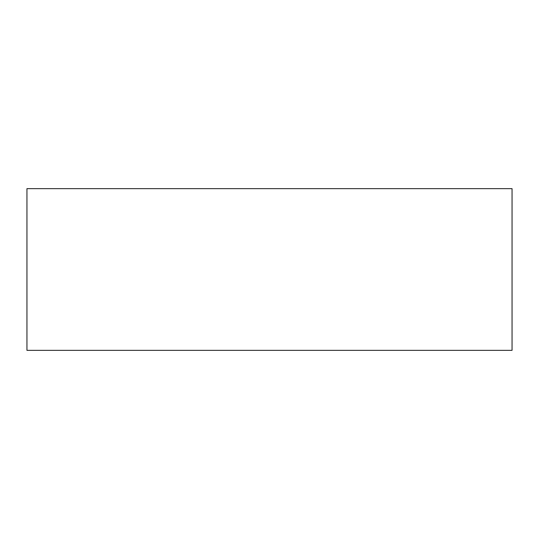 <?xml version="1.0" encoding="UTF-8"?>
<svg xmlns="http://www.w3.org/2000/svg" width="539" height="539" viewBox="0 0 539 539"><rect width="100%" height="100%" fill="white"/><g stroke="black" fill="none" stroke-linecap="round" stroke-linejoin="round"><path stroke-width="0.81" d="M26.95 188.65L26.95 350.35L512.05 350.35L512.05 188.65L26.95 188.65"/></g></svg>
